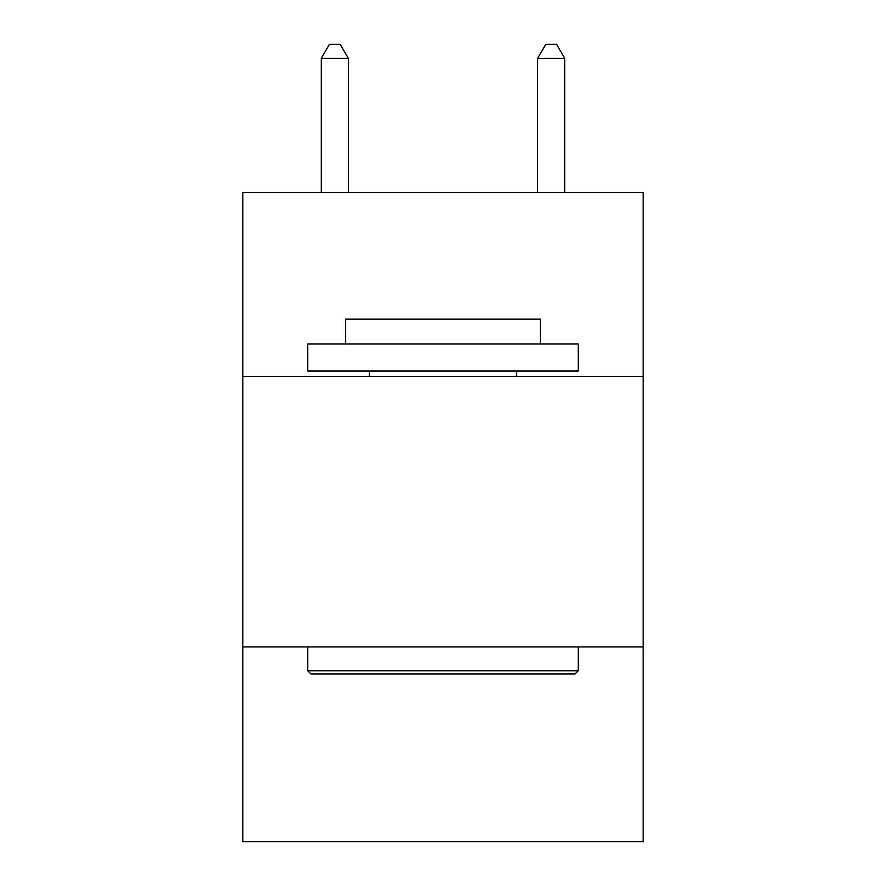 <?xml version="1.0" encoding="UTF-8"?>
<svg xmlns="http://www.w3.org/2000/svg" width="886" height="886" viewBox="0 0 886 886"><rect width="100%" height="100%" fill="white"/><g stroke="black" fill="none" stroke-linecap="round" stroke-linejoin="round"><path stroke-width="1.33" d="M643.158 376.461L643.158 192.528L242.842 192.528L242.842 376.461L643.158 376.461L643.158 841.7L242.842 841.7L242.842 376.461M643.158 646.946L242.842 646.946M310.997 674.002L307.752 670.746L578.248 670.746L575.003 674.002L310.997 674.002M578.248 344.001L578.248 371.046L307.752 371.046L307.752 344.001L578.248 344.001M345.629 344.001L345.629 319.115L540.371 319.115L540.371 344.001M578.248 646.946L578.248 670.746M307.752 646.946L307.752 670.746M516.571 371.046L516.571 376.461M369.429 371.046L369.429 376.461M348.331 192.528L348.331 58.365L321.275 58.365L321.275 192.528M321.275 58.365L329.393 44.3L340.213 44.3L348.331 58.365M564.725 192.528L564.725 58.365L537.669 58.365L537.669 192.528M537.669 58.365L545.787 44.3L556.607 44.3L564.725 58.365"/></g></svg>
